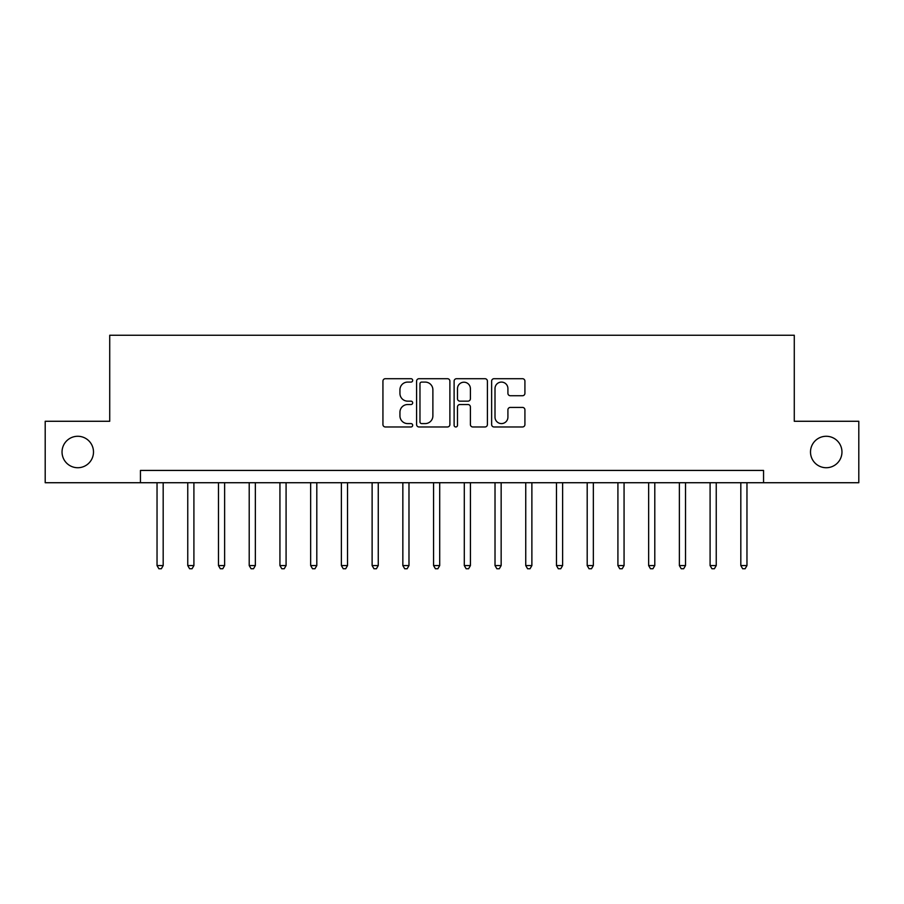 <?xml version="1.0" encoding="UTF-8"?>
<svg xmlns="http://www.w3.org/2000/svg" width="904" height="904" viewBox="0 0 904 904"><rect width="100%" height="100%" fill="white"/><g stroke="black" fill="none" stroke-linecap="round" stroke-linejoin="round"><path stroke-width="1.36" d="M412.676 380.403A1.684 1.684 0 0 0 410.981 378.708L385.353 378.708A2.418 2.418 0 0 0 382.934 381.126L382.934 424.552A2.418 2.418 0 0 0 385.353 426.97L410.981 426.97A1.684 1.684 0 0 0 412.676 425.275A1.684 1.684 0 0 0 410.981 423.592L407.67 423.592A7.718 7.718 0 0 1 399.941 415.874L399.941 412.247A7.718 7.718 0 0 1 407.67 404.529L410.981 404.529A1.684 1.684 0 0 0 412.676 402.845A1.684 1.684 0 0 0 410.981 401.15L407.67 401.15A7.718 7.718 0 0 1 399.941 393.432L399.941 389.816A7.718 7.718 0 0 1 407.67 382.087L410.981 382.087A1.684 1.684 0 0 0 412.676 380.403M810.504 452A15.73 15.73 0 0 0 826.233 467.73A15.73 15.73 0 0 0 841.963 452A15.73 15.73 0 0 0 826.233 436.27A15.73 15.73 0 0 0 810.504 452M62.037 452A15.73 15.73 0 0 0 77.767 467.73A15.73 15.73 0 0 0 93.496 452A15.73 15.73 0 0 0 77.767 436.27A15.73 15.73 0 0 0 62.037 452M522.512 395.726A2.418 2.418 0 0 0 524.919 393.308L524.919 381.126A2.418 2.418 0 0 0 522.512 378.708L494.036 378.708A2.418 2.418 0 0 0 491.629 381.126L491.629 424.552A2.418 2.418 0 0 0 494.036 426.97L522.512 426.97A2.418 2.418 0 0 0 524.919 424.552L524.919 409.84A2.418 2.418 0 0 0 522.512 407.421L510.331 407.421A2.418 2.418 0 0 0 507.912 409.84L507.912 417.139A6.452 6.452 0 0 1 501.46 423.592A6.452 6.452 0 0 1 495.008 417.139L495.008 388.539A6.452 6.452 0 0 1 501.46 382.087A6.452 6.452 0 0 1 507.912 388.539L507.912 393.308A2.418 2.418 0 0 0 510.331 395.726L522.512 395.726M140.448 482.725L45.2 482.725L45.2 421.275L109.723 421.275L109.723 335.248L794.277 335.248L794.277 421.275L858.8 421.275L858.8 482.725L763.552 482.725L763.552 470.43L140.448 470.43L140.448 482.725L763.552 482.725M449.887 381.126A2.418 2.418 0 0 0 447.48 378.708L419.004 378.708A2.418 2.418 0 0 0 416.597 381.126L416.597 424.552A2.418 2.418 0 0 0 419.004 426.97L447.48 426.97A2.418 2.418 0 0 0 449.887 424.552L449.887 381.126M456.52 378.708L484.996 378.708A2.418 2.418 0 0 1 487.403 381.126L487.403 424.552A2.418 2.418 0 0 1 484.996 426.97L472.815 426.97A2.418 2.418 0 0 1 470.396 424.552L470.396 406.947A2.418 2.418 0 0 0 467.989 404.529L459.899 404.529A2.418 2.418 0 0 0 457.492 406.947L457.492 425.275A1.684 1.684 0 0 1 455.797 426.97A1.684 1.684 0 0 1 454.113 425.275L454.113 381.126A2.418 2.418 0 0 1 456.52 378.708M421.659 382.087A1.684 1.684 0 0 0 419.976 383.782L419.976 421.897A1.684 1.684 0 0 0 421.659 423.592L425.162 423.592A7.718 7.718 0 0 0 432.88 415.874L432.88 389.816A7.718 7.718 0 0 0 425.162 382.087L421.659 382.087M470.396 388.663A6.452 6.452 0 0 0 463.944 382.211A6.452 6.452 0 0 0 457.492 388.663L457.492 398.743A2.418 2.418 0 0 0 459.899 401.15L467.989 401.15A2.418 2.418 0 0 0 470.396 398.743L470.396 388.663M157.036 482.725L157.036 565.565L163.183 565.565L163.183 482.725M163.183 565.565L161.341 568.752L158.878 568.752L157.036 565.565M187.761 482.725L187.761 565.565L193.908 565.565L193.908 482.725M193.908 565.565L192.066 568.752L189.603 568.752L187.761 565.565M218.485 482.725L218.485 565.565L224.633 565.565L224.633 482.725M224.633 565.565L222.791 568.752L220.327 568.752L218.485 565.565M249.21 482.725L249.21 565.565L255.357 565.565L255.357 482.725M255.357 565.565L253.515 568.752L251.063 568.752L249.21 565.565M279.935 482.725L279.935 565.565L286.082 565.565L286.082 482.725M286.082 565.565L284.24 568.752L281.788 568.752L279.935 565.565M310.66 482.725L310.66 565.565L316.807 565.565L316.807 482.725M316.807 565.565L314.965 568.752L312.513 568.752L310.66 565.565M341.384 482.725L341.384 565.565L347.531 565.565L347.531 482.725M347.531 565.565L345.69 568.752L343.237 568.752L341.384 565.565M372.12 482.725L372.12 565.565L378.256 565.565L378.256 482.725M378.256 565.565L376.414 568.752L373.962 568.752L372.12 565.565M402.845 482.725L402.845 565.565L408.981 565.565L408.981 482.725M408.981 565.565L407.139 568.752L404.687 568.752L402.845 565.565M433.57 482.725L433.57 565.565L439.706 565.565L439.706 482.725M439.706 565.565L437.864 568.752L435.412 568.752L433.57 565.565M464.294 482.725L464.294 565.565L470.43 565.565L470.43 482.725M470.43 565.565L468.588 568.752L466.136 568.752L464.294 565.565M495.019 482.725L495.019 565.565L501.155 565.565L501.155 482.725M501.155 565.565L499.313 568.752L496.861 568.752L495.019 565.565M525.744 482.725L525.744 565.565L531.88 565.565L531.88 482.725M531.88 565.565L530.038 568.752L527.586 568.752L525.744 565.565M556.468 482.725L556.468 565.565L562.616 565.565L562.616 482.725M562.616 565.565L560.762 568.752L558.31 568.752L556.468 565.565M587.193 482.725L587.193 565.565L593.34 565.565L593.34 482.725M593.34 565.565L591.487 568.752L589.035 568.752L587.193 565.565M617.918 482.725L617.918 565.565L624.065 565.565L624.065 482.725M624.065 565.565L622.212 568.752L619.76 568.752L617.918 565.565M648.643 482.725L648.643 565.565L654.79 565.565L654.79 482.725M654.79 565.565L652.937 568.752L650.484 568.752L648.643 565.565M679.367 482.725L679.367 565.565L685.514 565.565L685.514 482.725M685.514 565.565L683.673 568.752L681.209 568.752L679.367 565.565M710.092 482.725L710.092 565.565L716.239 565.565L716.239 482.725M716.239 565.565L714.397 568.752L711.934 568.752L710.092 565.565M740.817 482.725L740.817 565.565L746.964 565.565L746.964 482.725M746.964 565.565L745.122 568.752L742.659 568.752L740.817 565.565"/></g></svg>
